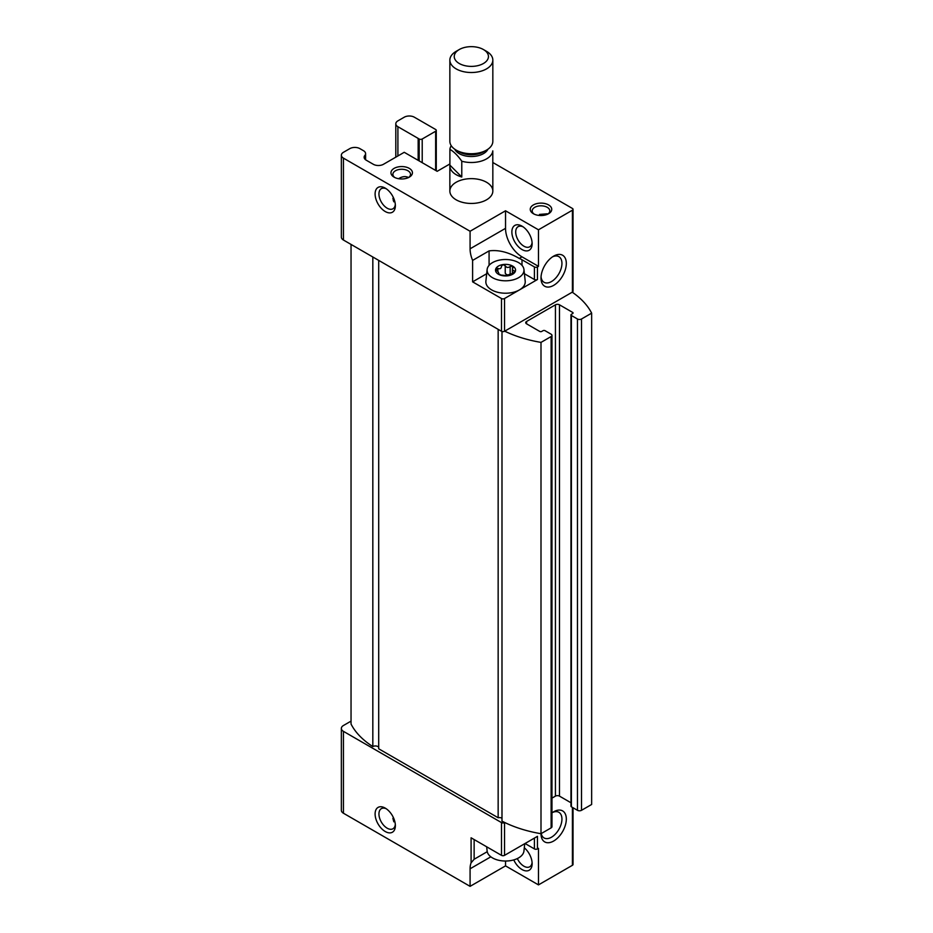 <?xml version="1.0" encoding="UTF-8"?>
<svg xmlns="http://www.w3.org/2000/svg" width="933" height="933" viewBox="0 0 933 933"><rect width="100%" height="100%" fill="white"/><g stroke="black" fill="none" stroke-linecap="round" stroke-linejoin="round"><path stroke-width="1.4" d="M514.246 272.611L514.246 270.955L512.404 269.789L512.625 266.057A10.03 5.785 180 0 1 515.226 271.655L508.135 275.748L500.916 275.037L498.164 273.451C499.108 273.182 498.665 272.226 496.834 270.593L495.855 268.657L497.849 268.424C500.076 269.205 501.278 268.517 501.453 266.337L501.453 266.511M498.677 274.372L498.677 272.996L498.444 274.244A10.03 5.785 180 0 1 495.855 268.657A10.03 5.785 180 0 1 502.945 264.564L505.231 265.753C506.502 267.713 508.147 267.969 510.164 266.511L512.625 266.057A10.03 5.785 180 0 0 502.945 264.564L501.453 266.278M505.231 265.753L505.231 273.182C506.491 275.142 508.135 275.387 510.164 273.94L510.164 266.511M515.226 271.655L514.246 270.955L515.226 271.655A10.03 5.785 180 0 1 508.135 275.748A10.03 5.785 180 0 1 498.444 274.244M513.197 267.106L512.917 268.109M525.046 843.502L534.411 848.913A2.146 1.236 180 0 0 537.455 848.913L538.469 848.33L538.469 884.892L572.407 865.299A2.146 1.236 0 0 0 573.037 864.413L573.037 807.756M419.069 160.861L419.069 139.052A7.161 4.14 0 0 0 418.159 138.411L397.901 126.713A7.161 4.14 0 0 1 395.802 123.786A7.161 4.14 0 0 1 397.901 120.858L404.234 117.208A7.161 4.14 0 0 1 414.357 117.208L435.641 129.489A2.146 1.236 0 0 1 436.271 130.363L436.271 170.797M449.904 163.951L437.157 171.31L404.234 152.301L383.463 164.29A7.161 4.14 0 0 1 373.328 164.29L366.237 160.196A7.161 4.14 0 0 1 364.138 157.269A7.161 4.14 0 0 1 364.873 155.449A7.161 4.14 0 0 0 365.596 153.642A7.161 4.14 0 0 0 363.497 150.714L359.905 148.639A7.161 4.14 0 0 0 349.782 148.639L343.449 152.301A7.161 4.14 0 0 0 341.35 155.228A7.161 4.14 0 0 0 343.449 158.143L470.08 231.256L505.534 210.788L505.534 228.34A23.278 13.447 -120 0 0 522.002 256.843L538.469 266.348L538.469 229.798L572.407 210.205A2.146 1.236 0 0 0 573.037 209.33A2.146 1.236 0 0 0 572.407 208.444L492.799 162.494M385.236 211.523A14.322 8.269 -120 0 0 395.37 205.668A14.322 8.269 -120 0 0 385.236 188.128A14.322 8.269 -120 0 0 375.101 193.971A14.322 8.269 -120 0 0 385.236 211.523M470.08 231.256L470.08 248.808A23.278 13.447 -120 0 0 472.611 260.4L472.611 281.848L501.488 298.525A2.146 1.236 0 0 0 504.531 298.525L519.471 289.895A19.698 11.371 180 0 1 497.441 292.216A19.698 11.371 180 0 1 485.883 281.148L487.131 269.497A18.45 10.648 180 0 1 499.015 260.19A18.45 10.648 180 0 1 518.585 262.628A18.45 10.648 180 0 1 523.949 269.497A18.45 10.648 180 0 1 505.534 280.81A18.45 10.648 180 0 1 487.131 269.497M341.35 155.228L341.35 237.11A7.161 4.14 0 0 0 343.449 240.038L501.488 331.273A2.146 1.236 0 0 0 504.531 331.273L572.407 292.087A2.146 1.236 0 0 0 573.037 291.213L573.037 209.33M472.611 260.4L489.079 250.895C498.362 249.636 508.427 252.143 519.273 258.429L522.002 256.843M392.886 818.311L393.819 821.798M398.589 178.704C401.901 176.57 405.015 176.08 407.931 177.235M394.857 177.55A8.805 5.085 180 0 1 392.886 174.354A8.805 5.085 180 0 1 398.333 169.654A8.805 5.085 180 0 1 407.931 170.751A8.805 5.085 180 0 1 410.508 174.354A8.805 5.085 180 0 1 408.549 177.55M419.069 139.052L419.174 138.994A2.146 1.236 0 0 0 422.217 138.994L435.641 131.238A2.146 1.236 0 0 0 436.271 130.363M517.325 858.57A11.616 6.706 -120 0 0 523.926 866.209A11.616 6.706 -120 0 0 529.722 866.78A11.616 6.706 -120 0 0 532.078 862.489M523.016 226.789A11.616 6.706 -120 0 0 518.118 226.672A11.616 6.706 -120 0 0 516.334 235.979A11.616 6.706 -120 0 0 523.926 246.207A11.616 6.706 -120 0 0 529.722 246.79A11.616 6.706 -120 0 0 532.078 242.498M547.228 213.797L539.496 214.427M537.455 848.913L537.455 836.341L504.531 855.351A2.146 1.236 0 0 1 501.488 855.351L471.095 837.799L471.095 862.827A23.278 13.447 -120 0 0 470.08 868.798L490.84 856.821M351.041 721.267A7.161 4.14 0 0 0 349.782 721.85L343.449 725.501A7.161 4.14 0 0 0 341.35 728.428A7.161 4.14 0 0 0 343.449 731.355L501.488 822.591A2.146 1.236 0 0 0 504.531 822.591L504.706 822.498A100.286 57.904 0 0 0 541 833.705L541 342.388L551.123 336.545A2.869 1.656 0 0 0 551.963 335.367A2.869 1.656 0 0 0 551.123 334.201L545.047 330.69A1.434 0.828 0 0 0 543.018 330.69L541.758 331.425A1.434 0.828 0 0 1 539.729 331.425L526.562 323.821L526.562 321.477L555.438 304.811A2.869 1.656 0 0 1 559.485 304.811L572.652 312.415A1.434 0.828 0 0 1 573.072 312.998A1.434 0.828 0 0 1 572.652 313.581L571.393 314.316A1.434 0.828 0 0 0 570.973 314.899A1.434 0.828 0 0 0 571.393 315.482L577.469 318.993A2.869 1.656 0 0 0 581.516 318.993L591.65 313.15A100.286 57.904 0 0 0 572.232 292.192M341.35 728.428L341.35 810.31A7.161 4.14 0 0 0 343.449 813.238L470.08 886.35L470.08 868.798M385.236 831.513A14.322 8.269 -120 0 0 395.37 825.67A14.322 8.269 -120 0 0 385.236 808.118A14.322 8.269 -120 0 0 375.101 813.973A14.322 8.269 -120 0 0 385.236 831.513M551.963 812.888A17.914 10.345 -60 0 1 553.666 811.78A17.914 10.345 -60 0 1 566.319 819.081A17.914 10.345 -60 0 1 553.666 841.018A17.914 10.345 -60 0 1 541 833.705L551.123 827.863A2.869 1.656 0 0 0 551.963 826.685L551.963 335.367M470.08 886.35L505.534 865.882L538.469 884.892M519.273 258.429A23.278 13.447 0 0 1 522.002 259.771L534.411 266.943L534.411 279.515A2.146 1.236 0 0 0 537.455 279.515L519.471 289.895A19.698 11.371 180 0 0 525.197 281.148L523.949 269.497M534.411 266.943A2.146 1.236 0 0 0 537.455 266.943L538.469 266.348M553.666 256.12L553.666 256.12A17.914 10.345 120 0 0 541 278.046A17.914 10.345 120 0 0 553.666 285.358A17.914 10.345 120 0 0 566.319 263.433A17.914 10.345 120 0 0 553.666 256.12L553.666 256.12M538.469 229.798L505.534 210.788M486.548 182.273A21.494 12.409 180 0 1 492.834 191.043A21.494 12.409 180 0 1 471.352 203.452A21.494 12.409 180 0 1 449.858 191.043A21.494 12.409 180 0 1 463.13 179.579A21.494 12.409 180 0 1 486.548 182.273M409.295 168.383A10.741 6.204 180 0 1 409.295 177.153A10.741 6.204 180 0 1 394.099 177.153A10.741 6.204 180 0 1 394.099 168.383A10.741 6.204 180 0 1 409.295 168.383M548.592 204.933A10.741 6.204 180 0 1 548.592 213.715A10.741 6.204 180 0 1 533.396 213.715A10.741 6.204 180 0 1 533.396 204.933A10.741 6.204 180 0 1 548.592 204.933M570.973 314.899L570.973 806.217A1.434 0.828 0 0 0 571.393 806.8L577.469 810.31A2.869 1.656 0 0 0 581.516 810.31L591.65 804.468L591.65 313.15M551.963 798.135L555.438 796.129A2.869 1.656 0 0 1 559.485 796.129L570.973 802.765M526.562 321.477A2.869 1.656 0 0 0 525.722 322.655A2.869 1.656 0 0 0 526.562 323.821M504.706 822.498A100.286 57.904 0 0 1 501.989 821.133L501.989 331.495M504.706 331.18A100.286 57.904 0 0 0 541 342.388M501.989 818.206A3.58 2.064 0 0 0 498.152 817.751L498.152 329.349M498.152 817.751L378.693 748.779L378.693 260.389M378.693 747.263A3.58 2.064 0 0 0 372.827 746.563L372.827 256.995M372.827 746.563A100.286 57.904 0 0 1 351.041 724.043L351.041 244.423M522.002 249.543A14.322 8.269 -120 0 0 532.137 243.688A14.322 8.269 -120 0 0 522.002 226.136A14.322 8.269 -120 0 0 511.867 231.99A14.322 8.269 -120 0 0 522.002 249.543M487.236 851.689L474.139 859.258L471.095 862.827M505.534 861.031L505.534 865.882M513.768 859.911A14.322 8.269 -120 0 0 522.002 869.533A14.322 8.269 -120 0 0 532.137 863.69A14.322 8.269 -120 0 0 524.299 847.77M534.154 214.112A8.805 5.085 180 0 1 532.195 210.905A8.805 5.085 180 0 1 537.63 206.205A8.805 5.085 180 0 1 547.228 207.313A8.805 5.085 180 0 1 549.805 210.905A8.805 5.085 180 0 1 547.846 214.112M541.047 276.693A14.811 8.549 120 0 0 544.067 282.302A14.811 8.549 120 0 0 558.867 273.754A14.811 8.549 120 0 0 558.867 256.645A14.811 8.549 120 0 0 552.511 256.843M552.511 812.503A14.811 8.549 -60 0 1 558.867 812.305A14.811 8.549 -60 0 1 561.141 824.177A14.811 8.549 -60 0 1 551.473 837.216A14.811 8.549 -60 0 1 544.067 837.951A14.811 8.549 -60 0 1 541.233 833.577M386.25 188.769A11.616 6.706 -120 0 0 381.352 188.653A11.616 6.706 -120 0 0 379.568 197.959A11.616 6.706 -120 0 0 387.16 208.199A11.616 6.706 -120 0 0 392.968 208.77A11.616 6.706 -120 0 0 395.312 204.479M392.886 198.321L393.819 201.796M393.248 200.583A8.805 5.085 180 0 1 394.146 199.394M386.25 808.759A11.616 6.706 -120 0 0 381.352 808.654A11.616 6.706 -120 0 0 379.568 817.961A11.616 6.706 -120 0 0 387.16 828.189A11.616 6.706 -120 0 0 392.968 828.761A11.616 6.706 -120 0 0 395.312 824.469M534.411 279.515L524.404 273.742M486.676 273.742L472.611 281.848M419.174 138.994L419.174 160.931M524.743 843.677L523.949 851.036A18.45 10.648 180 0 1 518.585 857.905A18.45 10.648 180 0 1 499.015 860.343A18.45 10.648 180 0 1 487.131 851.036L486.676 846.802M492.799 165.129A21.494 12.409 0 0 1 492.834 165.899A21.494 12.409 0 0 1 492.799 166.669L492.799 150.878A21.494 12.409 180 0 1 461.777 161.211C457.881 155.636 453.928 151.682 449.904 149.338A21.494 12.409 180 0 1 451.245 145.723M461.777 161.211L461.777 177.002L449.904 165.129A21.494 12.409 0 0 0 449.858 165.899A21.494 12.409 0 0 0 461.777 177.002M449.904 149.338L449.904 165.129M486.548 51.338L483.434 49.542A17.097 9.866 180 0 1 483.434 63.502A17.097 9.866 180 0 1 459.258 63.502A17.097 9.866 180 0 1 459.258 49.542A17.097 9.866 180 0 1 483.434 49.542L486.548 51.338A21.494 12.409 180 0 1 492.834 60.109A21.494 12.409 180 0 1 471.352 72.517A21.494 12.409 180 0 1 449.858 60.109A21.494 12.409 180 0 1 456.155 51.338L459.258 49.542M492.834 60.109L492.834 141.326A21.494 12.409 180 0 1 471.352 153.735A21.494 12.409 180 0 1 449.858 141.326L449.858 60.109M498.164 274.057L498.164 273.451M497.849 271.55L497.849 268.424M418.159 160.336L418.159 138.411M343.449 240.038L343.449 158.143M501.488 331.273L501.488 298.525M504.531 331.273L504.531 298.525M470.08 248.808L505.534 228.34M501.488 855.351L501.488 822.591M343.449 813.238L343.449 731.355M504.531 855.351L504.531 822.591M572.407 865.299L572.407 807.383M537.455 266.943L537.455 279.515M572.407 292.087L572.407 210.205M397.901 155.951L397.901 126.713M364.873 159.088L364.873 155.449M581.516 810.31L581.516 318.993M577.469 810.31L577.469 318.993M571.393 806.8L571.393 315.482M572.652 313.581L572.652 312.415M559.485 796.129L559.485 304.811M555.438 796.129L555.438 304.811M551.123 827.863L551.123 336.545M522.002 259.771L522.002 265.345M489.079 250.895L489.079 265.345M435.641 131.238L435.641 170.436M422.217 138.994L422.217 162.68M534.411 848.913L534.411 838.091M474.139 859.258L474.139 839.56M487.924 149.222A17.191 9.925 180 0 1 471.352 156.522A17.191 9.925 180 0 1 454.768 149.222M484.857 150.983A17.191 9.925 180 0 1 457.846 150.983M512.392 273.509L512.392 269.789M395.802 157.164L395.802 123.786M365.596 159.765L365.596 153.642M449.858 165.899L449.858 191.043M492.834 165.899L492.834 191.043"/></g></svg>
